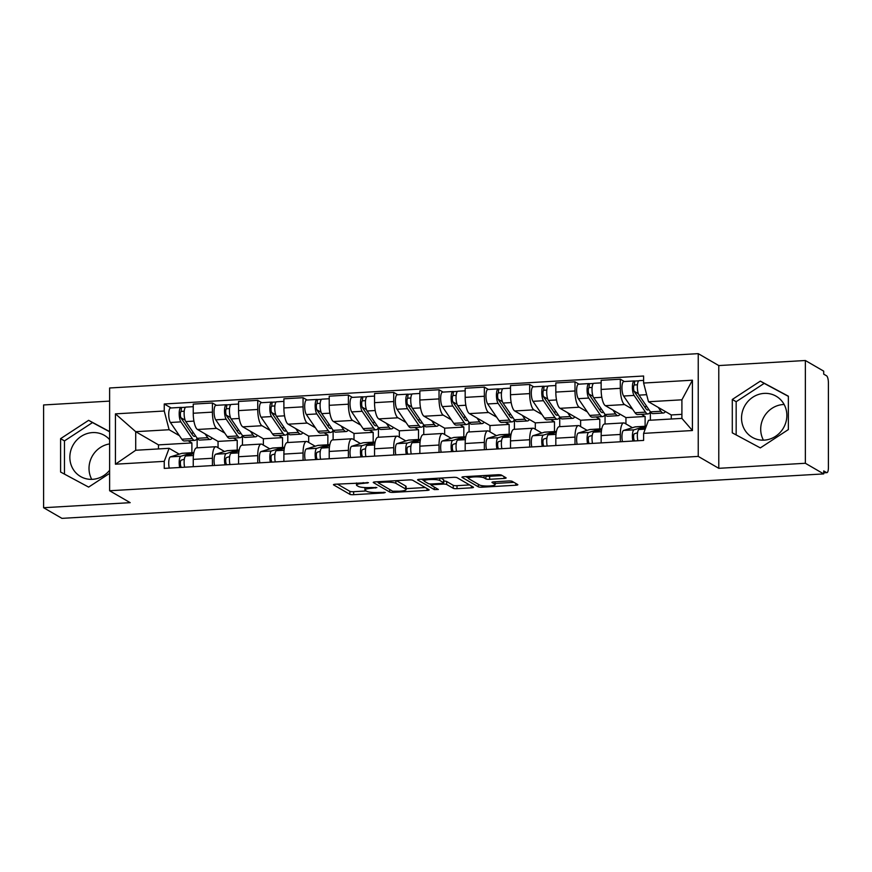<?xml version="1.0" encoding="UTF-8"?>
<svg xmlns="http://www.w3.org/2000/svg" width="872" height="872" viewBox="0 0 872 872"><rect width="100%" height="100%" fill="white"/><g stroke="black" fill="none" stroke-linecap="round" stroke-linejoin="round"><path stroke-width="1.31" d="M368.475 482.685L335.546 484.211A2.987 0.545 180 0 0 333.464 484.734A2.987 0.545 180 0 0 333.605 484.897L349.89 494.337A2.987 0.545 180 0 0 353.64 494.697L383.942 492.931L385.304 492.44L378.753 492.418A9.57 1.766 180 0 1 366.731 491.274L365.379 490.489A9.57 1.766 180 0 1 364.932 489.955A9.57 1.766 180 0 1 371.603 488.276L376.889 487.568L370.338 487.546A9.57 1.766 180 0 1 358.316 486.402L356.964 485.617A9.57 1.766 180 0 1 356.517 485.083A9.57 1.766 180 0 1 363.199 483.404L368.475 482.685M91.745 479.36A23.773 22.28 120.1 0 1 109.621 443.924M109.621 470.27A23.773 22.28 120.1 0 1 92.497 479.328A23.773 22.28 120.1 0 1 80.573 476.526A23.773 22.28 120.1 0 1 70.708 450.835A23.773 22.28 120.1 0 1 92.497 432.588A23.773 22.28 120.1 0 1 104.433 435.39A23.773 22.28 120.1 0 1 109.621 439.652M763.436 440.164A23.773 22.28 120.1 0 1 783.372 404.51A23.773 22.28 120.1 0 1 784.135 404.477M764.199 440.131A23.773 22.28 120.1 0 1 752.274 437.33A23.773 22.28 120.1 0 1 742.399 411.639A23.773 22.28 120.1 0 1 764.199 393.392A23.773 22.28 120.1 0 1 776.124 396.193A23.773 22.28 120.1 0 1 785.999 421.885A23.773 22.28 120.1 0 1 764.199 440.131M504.049 478.445A2.987 0.545 180 0 0 506.131 477.921A2.987 0.545 180 0 0 505.989 477.747L501.422 475.098A2.987 0.545 180 0 0 497.672 474.75L464.024 476.712A2.987 0.545 180 0 0 461.931 477.235A2.987 0.545 180 0 0 462.073 477.398L478.357 486.838A2.987 0.545 180 0 0 482.107 487.197L515.766 485.235A2.987 0.545 180 0 0 517.848 484.712A2.987 0.545 180 0 0 517.706 484.549L512.191 481.344A2.987 0.545 180 0 0 508.431 480.984L494.032 481.824A2.987 0.545 180 0 0 491.95 482.358A2.987 0.545 180 0 0 492.081 482.521L494.827 484.102A8.001 1.472 180 0 1 495.198 484.549A8.001 1.472 180 0 1 488.418 486.009A8.001 1.472 180 0 1 479.567 484.996L468.842 478.783A8.001 1.472 180 0 1 468.471 478.336A8.001 1.472 180 0 1 475.251 476.875A8.001 1.472 180 0 1 484.102 477.889L485.889 478.924A2.987 0.545 180 0 0 489.65 479.284L504.049 478.445L504.049 476.624M698.232 456.405L718.779 468.319L805.357 463.272L823.702 473.91L61.945 518.36L43.6 507.722L130.179 502.664L109.621 490.751L698.232 456.405L698.232 353.64L109.621 387.986L109.621 490.751M412.739 480.276A2.987 0.545 180 0 0 408.979 479.916L375.331 481.889A2.987 0.545 180 0 0 373.249 482.412A2.987 0.545 180 0 0 373.38 482.576L389.664 492.015A2.987 0.545 180 0 0 393.425 492.375L427.073 490.413A2.987 0.545 180 0 0 429.166 489.89A2.987 0.545 180 0 0 429.024 489.726L412.739 480.276M419.672 479.295L453.32 477.333A2.987 0.545 180 0 1 457.081 477.693L473.365 487.132A2.987 0.545 180 0 1 473.507 487.295A2.987 0.545 180 0 1 471.414 487.83L457.015 488.669A2.987 0.545 180 0 1 453.255 488.309L446.66 484.472A2.987 0.545 180 0 0 442.9 484.124L433.351 484.679A2.987 0.545 180 0 0 431.259 485.203A2.987 0.545 180 0 0 431.4 485.366L438.376 489.475L434.278 489.584L417.732 479.992A2.987 0.545 180 0 1 417.59 479.818A2.987 0.545 180 0 1 419.672 479.295M805.357 463.272L805.357 360.507L823.702 371.145L823.702 374.143L826.558 375.799A6.093 1.809 86.7 0 1 828.4 382.863L828.4 467.643A6.093 1.809 86.7 0 1 826.907 472.657L823.702 472.842M109.621 401.109L43.6 404.957L43.6 507.722M805.357 360.507L718.779 365.564L698.232 353.64M823.702 473.91L823.702 470.913L826.558 472.57A6.093 1.809 86.7 0 0 826.907 472.657M212.419 465.583L212.419 458.269A14.017 4.164 -93.3 0 1 215.842 446.726L196.669 447.848A14.017 4.164 86.7 0 0 193.246 459.381L193.246 466.694M224.758 433.057L216.659 428.37A14.017 4.164 -93.3 0 1 212.419 412.129L193.246 413.241A14.017 4.164 86.7 0 0 197.486 429.482L218.044 441.406L218.044 447.739M193.246 413.241L193.246 404.107L212.419 402.995L216.452 405.327M215.842 446.726A14.017 4.164 -93.3 0 1 216.659 446.944L224.551 451.511M242.471 435.597L242.471 445.178M212.419 412.129L212.419 402.995M237.217 450.083L237.217 440.284L233.456 438.104M257.741 462.934L257.741 455.62A14.017 4.164 -93.3 0 1 261.164 444.077L241.991 445.2A14.017 4.164 86.7 0 0 238.568 456.743L238.568 464.057M261.774 402.679L257.741 400.346L238.568 401.469L238.568 410.603A14.017 4.164 86.7 0 0 242.808 426.844L263.366 438.758L263.366 445.091M261.164 444.077A14.017 4.164 -93.3 0 1 261.982 444.295L269.873 448.873M285.449 435.074A18.29 5.439 -93.3 0 1 282.931 433.308L271.519 416.576A7.619 2.267 -93.3 0 1 269.83 408.096A7.619 2.267 -93.3 0 1 271.683 402.101L261.229 402.711A7.619 2.267 -93.3 0 0 259.365 408.706A7.619 2.267 -93.3 0 0 261.066 417.187L272.467 433.918A18.29 5.439 -93.3 0 0 274.996 435.684L285.449 435.074A18.29 5.439 -93.3 0 0 287.804 432.926L287.793 442.529M270.08 430.419L261.982 425.721A14.017 4.164 -93.3 0 1 257.741 409.48L257.741 400.346M282.539 447.434L282.539 437.635L278.778 435.466M303.064 460.285L303.064 452.971A14.017 4.164 -93.3 0 1 306.486 441.439L287.313 442.551A14.017 4.164 86.7 0 0 283.891 454.094L283.891 461.408M307.097 400.03L303.064 397.697L283.891 398.82L283.891 407.954A14.017 4.164 86.7 0 0 288.131 424.195L308.688 436.109L308.688 442.453M306.486 441.439A14.017 4.164 -93.3 0 1 307.304 441.657L315.195 446.224M333.115 430.31L333.115 439.88M315.402 427.771L307.304 423.073A14.017 4.164 -93.3 0 1 303.064 406.843L303.064 397.697M327.861 444.796L327.861 434.997L324.101 432.817M348.386 457.647L348.386 450.334A14.017 4.164 -93.3 0 1 351.808 438.79L332.635 439.913A14.017 4.164 86.7 0 0 329.213 451.445L329.213 458.759M352.408 397.392L348.386 395.06L329.213 396.171L329.213 405.317A14.017 4.164 86.7 0 0 333.453 421.547L354.01 433.471L354.01 439.804M351.808 438.79A14.017 4.164 -93.3 0 1 352.626 439.008L360.518 443.586M376.094 429.787A18.29 5.439 -93.3 0 1 373.576 428.021L362.163 411.29A7.619 2.267 -93.3 0 1 360.474 402.81A7.619 2.267 -93.3 0 1 362.327 396.815L351.874 397.425A7.619 2.267 -93.3 0 0 350.01 403.42A7.619 2.267 -93.3 0 0 351.71 411.9L363.112 428.632A18.29 5.439 -93.3 0 0 365.641 430.397L376.094 429.787A18.29 5.439 -93.3 0 0 378.448 427.64L378.437 437.243M360.725 425.133L352.626 420.435A14.017 4.164 -93.3 0 1 348.386 404.194L348.386 395.06M373.183 442.148L373.183 432.349L369.423 430.168M393.708 454.999L393.708 447.685A14.017 4.164 -93.3 0 1 397.131 436.153L377.958 437.264A14.017 4.164 86.7 0 0 374.535 448.808L374.535 456.121M397.73 394.743L393.708 392.411L374.535 393.534L374.535 402.668A14.017 4.164 86.7 0 0 378.775 418.909L399.332 430.823L399.332 437.166M397.131 436.153A14.017 4.164 -93.3 0 1 397.948 436.36L405.84 440.938M423.759 425.024L423.759 434.594M406.047 422.484L397.948 417.786A14.017 4.164 -93.3 0 1 393.708 401.545L393.708 392.411M418.506 439.499L418.506 429.711L414.745 427.531M439.03 452.35L439.03 445.036A14.017 4.164 -93.3 0 1 442.453 433.504L423.28 434.627A14.017 4.164 86.7 0 0 419.857 446.159L419.857 453.473M443.052 392.095L439.03 389.762L419.857 390.885L419.857 400.019A14.017 4.164 86.7 0 0 424.097 416.26L444.655 428.185L444.655 434.518M442.453 433.504A14.017 4.164 -93.3 0 1 443.27 433.722L451.162 438.289M466.738 424.49A18.29 5.439 -93.3 0 1 464.22 422.735L452.808 406.003A7.619 2.267 -93.3 0 1 451.118 397.523A7.619 2.267 -93.3 0 1 452.971 391.517L442.518 392.128A7.619 2.267 -93.3 0 0 440.654 398.133A7.619 2.267 -93.3 0 0 442.355 406.614L453.756 423.345A18.29 5.439 -93.3 0 0 456.285 425.1L466.738 424.49A18.29 5.439 -93.3 0 0 469.092 422.353L469.082 431.945M451.369 419.835L443.27 415.148A14.017 4.164 -93.3 0 1 439.03 398.907L439.03 389.762M463.828 436.861L463.828 427.062L460.067 424.882M484.352 449.712L484.352 442.398A14.017 4.164 -93.3 0 1 487.775 430.855L468.602 431.978A14.017 4.164 86.7 0 0 465.179 443.51L465.179 450.835M488.375 389.457L484.352 387.124L465.179 388.236L465.179 397.381A14.017 4.164 86.7 0 0 469.419 413.622L489.977 425.536L489.977 431.869M487.775 430.855A14.017 4.164 -93.3 0 1 488.593 431.073L496.484 435.651M512.06 421.852A18.29 5.439 -93.3 0 1 509.542 420.086L498.13 403.355A7.619 2.267 -93.3 0 1 496.441 394.874A7.619 2.267 -93.3 0 1 498.293 388.879L487.84 389.49A7.619 2.267 -93.3 0 0 485.977 395.485A7.619 2.267 -93.3 0 0 487.677 403.965L499.078 420.696A18.29 5.439 -93.3 0 0 501.607 422.462L512.06 421.852A18.29 5.439 -93.3 0 0 514.415 419.705L514.404 429.307M496.691 417.198L488.593 412.5A14.017 4.164 -93.3 0 1 484.352 396.259L484.352 387.124M509.15 434.212L509.15 424.413L505.389 422.233M529.675 447.064L529.675 439.75A14.017 4.164 -93.3 0 1 533.097 428.217L513.924 429.329A14.017 4.164 86.7 0 0 510.502 440.872L510.502 448.186M533.697 386.808L529.675 384.476L510.502 385.598L510.502 394.733A14.017 4.164 86.7 0 0 514.742 410.974L535.299 422.887L535.299 429.231M533.097 428.217A14.017 4.164 -93.3 0 1 533.915 428.425L541.806 433.003M559.726 417.089L559.726 426.659M542.013 414.549L533.915 409.851A14.017 4.164 -93.3 0 1 529.675 393.61L529.675 384.476M554.472 431.575L554.472 421.776L550.712 419.596M574.997 444.426L574.997 437.112A14.017 4.164 -93.3 0 1 578.419 425.569L559.246 426.691A14.017 4.164 86.7 0 0 555.824 438.224L555.824 445.538M579.019 384.171L574.997 381.827L555.824 382.95L555.824 392.084A14.017 4.164 86.7 0 0 560.064 408.325L580.621 420.25L580.621 426.582M578.419 425.569A14.017 4.164 -93.3 0 1 579.237 425.787L587.129 430.354M602.705 416.554A18.29 5.439 -93.3 0 1 600.187 414.8L588.774 398.068A7.619 2.267 -93.3 0 1 587.085 389.588A7.619 2.267 -93.3 0 1 588.938 383.582L578.485 384.192A7.619 2.267 -93.3 0 0 576.621 390.198A7.619 2.267 -93.3 0 0 578.321 398.678L589.723 415.41A18.29 5.439 -93.3 0 0 592.252 417.165L602.705 416.554A18.29 5.439 -93.3 0 0 605.059 414.418L605.048 424.01M587.336 411.9L579.237 407.213A14.017 4.164 -93.3 0 1 574.997 390.972L574.997 381.827M599.794 428.926L599.794 419.127L596.034 416.947M620.319 441.777L620.319 434.463A14.017 4.164 -93.3 0 1 623.742 422.92L604.568 424.043A14.017 4.164 86.7 0 0 601.146 435.586L601.146 442.9M624.341 381.522L620.319 379.189L601.146 380.312L601.146 389.446A14.017 4.164 86.7 0 0 605.386 405.687L625.943 417.601L625.943 423.934M623.742 422.92A14.017 4.164 -93.3 0 1 624.559 423.138L632.451 427.716M650.37 411.802L650.37 420.217M632.658 409.262L624.559 404.564A14.017 4.164 -93.3 0 1 620.319 388.323L620.319 379.189M645.117 426.277L645.117 416.478L641.356 414.298M645.117 416.478L625.943 417.601M599.794 419.127L580.621 420.25M554.472 421.776L535.299 422.887M509.15 424.413L489.977 425.536M463.828 427.062L444.655 428.185M418.506 429.711L399.332 430.823M373.183 432.349L354.01 433.471M327.861 434.997L308.688 436.109M282.539 437.635L263.366 438.758M237.217 440.284L218.044 441.406M179.436 435.706L169.124 429.733L135.716 431.684L135.716 450.257L169.124 448.306L179.229 454.159M191.895 452.732L191.895 442.932L188.134 440.752M191.895 442.932L158.486 444.884L135.716 431.684L115.431 413.862L164.241 411.017L169.124 429.733M158.486 444.884L158.486 448.927M169.124 448.306L164.241 461.353L115.431 464.198L115.431 413.862M643.612 383.048L692.423 380.203L692.423 430.528L643.612 433.373L648.496 420.326L681.904 418.386L681.904 399.812L648.496 401.752L643.612 383.048L643.612 376.006L164.241 403.976L164.241 411.017M164.241 461.353L164.241 468.395L643.612 440.415L643.612 433.373M109.621 431.607L88.628 420.326L60.593 438.66L60.593 472.035L88.628 487.099L109.621 473.376M718.779 468.319L718.779 365.564M788.364 396.193L760.33 381.129L732.295 399.463L732.295 432.85L760.33 447.903L788.364 429.569L788.364 396.193M648.496 401.752L671.266 414.952L671.266 419.007M681.904 414.331L671.266 414.952M197.148 438.245L197.148 447.816M171.13 407.965L164.241 403.976M115.431 464.198L135.716 450.257M681.904 418.386L692.423 430.528M681.904 399.812L692.423 380.203M109.621 431.771L92.497 422.571L64.463 440.905L64.463 474.117M92.497 422.571L88.628 420.326M64.463 440.905L60.593 438.66M788.364 396.357L764.199 383.375L736.164 401.709L736.164 434.921M764.199 383.375L760.33 381.129M736.164 401.709L732.295 399.463M337.388 484.102L349.89 491.339A2.987 0.545 180 0 0 353.64 491.699L366.196 490.969M406.112 488.636L425.231 487.524M377.173 481.78L378.274 482.412M379.734 482.434L378.372 482.914L392.662 491.209L399.43 491.219A9.57 1.766 180 0 0 406.112 489.541A9.57 1.766 180 0 0 405.654 489.007L395.888 483.339A9.57 1.766 180 0 0 383.865 482.194L379.734 482.434L379.734 481.627M406.112 489.541L406.112 486.543A9.57 1.766 180 0 0 405.654 486.009L405.654 489.007M396.422 480.657L405.654 486.009M469.572 484.941L457.015 485.671L457.015 488.669M443.717 481.093A2.987 0.545 180 0 1 446.66 481.486L453.255 485.312A2.987 0.545 180 0 0 457.015 485.671M431.259 484.843L429.623 483.884M424.173 480.734L421.514 479.186M439.804 480.505A8.001 1.472 180 0 0 430.953 479.491A8.001 1.472 180 0 0 424.173 480.952A8.001 1.472 180 0 0 424.544 481.399L428.326 483.579A2.987 0.545 180 0 0 432.076 483.938L441.635 483.382A2.987 0.545 180 0 0 443.717 482.859A2.987 0.545 180 0 0 443.576 482.696L439.804 480.505L439.804 478.118M443.717 482.859L443.717 479.862A2.987 0.545 180 0 0 443.576 479.698L443.576 482.696M440.763 478.063L443.576 479.698M485.115 475.48L485.889 475.927A2.987 0.545 180 0 0 489.65 476.286L502.207 475.556M495.198 483.437L513.924 482.347M465.866 476.603L468.471 478.118M212.169 437.995A18.29 5.439 -93.3 0 1 210.207 439.466L199.743 440.077A18.29 5.439 -93.3 0 1 197.225 438.311L185.812 421.579A7.619 2.267 -93.3 0 1 184.123 413.099A7.619 2.267 -93.3 0 1 185.976 407.104L193.246 406.679M210.207 439.466A18.29 5.439 -93.3 0 1 207.689 437.7L205.084 433.885M195.59 435.913A14.323 4.262 -93.3 0 1 194.576 436.403A14.323 4.262 -93.3 0 1 192.603 435.03L181.191 418.298A3.662 1.09 -93.3 0 1 180.373 414.222A3.662 1.09 -93.3 0 1 181.267 411.344A3.662 1.09 -93.3 0 1 181.485 411.399L184.221 411.246M185.147 420.195L180.918 417.743M191.328 433.166L193.617 433.024M197.159 438.213A18.29 5.439 -93.3 0 1 194.805 440.36A18.29 5.439 -93.3 0 1 192.287 438.605L180.875 421.874A7.619 2.267 -93.3 0 1 179.185 413.393A7.619 2.267 -93.3 0 1 181.038 407.388A7.619 2.267 -93.3 0 1 181.485 407.507L185.551 407.268M194.805 440.36L184.352 440.97A18.29 5.439 -93.3 0 1 181.823 439.216L170.422 422.484A7.619 2.267 -93.3 0 1 168.721 414.004A7.619 2.267 -93.3 0 1 170.585 407.998L181.038 407.388M181.071 411.421L181.485 407.507M184.319 459.228L181.191 460.187A3.662 1.09 86.7 0 0 180.384 463.577A3.662 1.09 86.7 0 0 181.43 467.392M193.78 452.982A18.29 5.439 86.7 0 0 192.679 452.677A18.29 5.439 86.7 0 0 192.287 452.753L180.875 456.252A7.619 2.267 86.7 0 0 179.686 467.49M192.679 452.677L182.215 453.287A18.29 5.439 86.7 0 0 181.823 453.364L170.422 456.863A7.619 2.267 86.7 0 0 169.233 468.101M193.682 453.549L185.812 455.969A7.619 2.267 86.7 0 0 184.624 467.196M257.491 435.357A18.29 5.439 -93.3 0 1 255.529 436.818L245.065 437.428A18.29 5.439 -93.3 0 1 242.547 435.673L231.135 418.942A7.619 2.267 -93.3 0 1 229.445 410.461A7.619 2.267 -93.3 0 1 231.298 404.455L238.568 404.03M255.529 436.818A18.29 5.439 -93.3 0 1 253.011 435.063L250.406 431.248M240.912 433.264A14.323 4.262 -93.3 0 1 239.898 433.766A14.323 4.262 -93.3 0 1 237.925 432.381L226.513 415.65A3.662 1.09 -93.3 0 1 225.695 411.584A3.662 1.09 -93.3 0 1 226.589 408.696A3.662 1.09 -93.3 0 1 226.807 408.761L229.543 408.597M230.47 417.557L226.24 415.105M236.65 430.517L238.939 430.387M242.481 435.575A18.29 5.439 -93.3 0 1 240.127 437.711A18.29 5.439 -93.3 0 1 237.609 435.956L226.197 419.225A7.619 2.267 -93.3 0 1 224.507 410.745A7.619 2.267 -93.3 0 1 226.36 404.75A7.619 2.267 -93.3 0 1 226.807 404.859L230.873 404.619M240.127 437.711L229.674 438.322A18.29 5.439 -93.3 0 1 227.145 436.567L215.744 419.835A7.619 2.267 -93.3 0 1 214.043 411.355A7.619 2.267 -93.3 0 1 215.907 405.36L226.36 404.75M226.393 408.783L226.807 404.859M302.813 432.708A18.29 5.439 -93.3 0 1 300.851 434.169L290.387 434.779A18.29 5.439 -93.3 0 1 287.869 433.024L276.457 416.293A7.619 2.267 -93.3 0 1 274.767 407.813A7.619 2.267 -93.3 0 1 276.62 401.807L283.891 401.393M300.851 434.169A18.29 5.439 -93.3 0 1 298.333 432.414L295.728 428.599M286.234 430.626A14.323 4.262 -93.3 0 1 285.22 431.117A14.323 4.262 -93.3 0 1 283.247 429.743L271.835 413.001A3.662 1.09 -93.3 0 1 271.018 408.935A3.662 1.09 -93.3 0 1 271.911 406.058A3.662 1.09 -93.3 0 1 272.129 406.112L274.865 405.949M275.792 414.909L271.563 412.456M281.972 427.869L284.261 427.738M271.683 402.101A7.619 2.267 -93.3 0 1 272.129 402.221L276.195 401.981M271.715 406.134L272.129 402.221M229.641 456.59L226.513 457.549A3.662 1.09 86.7 0 0 225.706 460.928A3.662 1.09 86.7 0 0 226.753 464.743M239.102 450.344A18.29 5.439 86.7 0 0 238.002 450.039A18.29 5.439 86.7 0 0 237.609 450.105L226.197 453.603A7.619 2.267 86.7 0 0 225.009 464.841M238.002 450.039L227.538 450.65A18.29 5.439 86.7 0 0 227.145 450.715L215.744 454.214A7.619 2.267 86.7 0 0 214.556 465.452M239.004 450.9L231.135 453.32A7.619 2.267 86.7 0 0 229.946 464.558M274.963 453.941L271.835 454.901A3.662 1.09 86.7 0 0 271.029 458.291A3.662 1.09 86.7 0 0 272.075 462.095M284.425 447.696A18.29 5.439 86.7 0 0 283.324 447.391A18.29 5.439 86.7 0 0 282.931 447.467L271.519 450.966A7.619 2.267 86.7 0 0 270.331 462.204M283.324 447.391L272.86 448.001A18.29 5.439 86.7 0 0 272.467 448.077L261.066 451.576A7.619 2.267 86.7 0 0 259.878 462.814M284.327 448.263L276.457 450.671A7.619 2.267 86.7 0 0 275.269 461.909M348.135 430.07A18.29 5.439 -93.3 0 1 346.173 431.531L335.709 432.141A18.29 5.439 -93.3 0 1 333.191 430.376L321.779 413.644A7.619 2.267 -93.3 0 1 320.089 405.164A7.619 2.267 -93.3 0 1 321.942 399.169L329.213 398.744M346.173 431.531A18.29 5.439 -93.3 0 1 343.655 429.765L341.05 425.961M331.556 427.978A14.323 4.262 -93.3 0 1 330.543 428.468A14.323 4.262 -93.3 0 1 328.57 427.095L317.157 410.363A3.662 1.09 -93.3 0 1 316.34 406.287A3.662 1.09 -93.3 0 1 317.234 403.409A3.662 1.09 -93.3 0 1 317.452 403.464L320.188 403.311M321.114 412.271L316.885 409.807M327.294 425.231L329.583 425.1M333.126 430.288A18.29 5.439 -93.3 0 1 330.771 432.425A18.29 5.439 -93.3 0 1 328.253 430.67L316.841 413.938A7.619 2.267 -93.3 0 1 315.152 405.458A7.619 2.267 -93.3 0 1 317.005 399.452A7.619 2.267 -93.3 0 1 317.452 399.572L321.517 399.332M330.771 432.425L320.318 433.035A18.29 5.439 -93.3 0 1 317.79 431.28L306.388 414.549A7.619 2.267 -93.3 0 1 304.688 406.069A7.619 2.267 -93.3 0 1 306.552 400.063L317.005 399.452M317.027 403.496L317.452 399.572M393.457 427.422A18.29 5.439 -93.3 0 1 391.495 428.882L381.031 429.493A18.29 5.439 -93.3 0 1 378.513 427.738L367.101 411.006A7.619 2.267 -93.3 0 1 365.412 402.526A7.619 2.267 -93.3 0 1 367.265 396.52L374.535 396.095M391.495 428.882A18.29 5.439 -93.3 0 1 388.977 427.127L386.372 423.312M376.878 425.329A14.323 4.262 -93.3 0 1 375.865 425.83A14.323 4.262 -93.3 0 1 373.892 424.446L362.48 407.715A3.662 1.09 -93.3 0 1 361.662 403.649A3.662 1.09 -93.3 0 1 362.556 400.771A3.662 1.09 -93.3 0 1 362.774 400.826L365.51 400.662M366.436 409.622L362.207 407.17M372.617 422.582L374.906 422.451M362.327 396.815A7.619 2.267 -93.3 0 1 362.774 396.923L366.84 396.695M362.349 400.848L362.774 396.923M438.78 424.773A18.29 5.439 -93.3 0 1 436.818 426.234L426.353 426.844A18.29 5.439 -93.3 0 1 423.836 425.089L412.423 408.358A7.619 2.267 -93.3 0 1 410.734 399.877A7.619 2.267 -93.3 0 1 412.587 393.882L419.857 393.457M436.818 426.234A18.29 5.439 -93.3 0 1 434.3 424.479L431.695 420.664M422.201 422.691A14.323 4.262 -93.3 0 1 421.187 423.182A14.323 4.262 -93.3 0 1 419.214 421.808L407.802 405.077A3.662 1.09 -93.3 0 1 406.984 401A3.662 1.09 -93.3 0 1 407.878 398.123A3.662 1.09 -93.3 0 1 408.096 398.177L410.832 398.014M411.758 406.973L407.529 404.521M417.939 419.944L420.228 419.803M423.77 424.991A18.29 5.439 -93.3 0 1 421.416 427.138A18.29 5.439 -93.3 0 1 418.898 425.383L407.486 408.652A7.619 2.267 -93.3 0 1 405.796 400.172A7.619 2.267 -93.3 0 1 407.649 394.166A7.619 2.267 -93.3 0 1 408.096 394.286L412.162 394.046M421.416 427.138L410.963 427.749A18.29 5.439 -93.3 0 1 408.434 425.994L397.033 409.262A7.619 2.267 -93.3 0 1 395.332 400.782A7.619 2.267 -93.3 0 1 397.196 394.776L407.649 394.166M407.671 398.199L408.096 394.286M320.286 451.293L317.157 452.263A3.662 1.09 86.7 0 0 316.351 455.642A3.662 1.09 86.7 0 0 317.397 459.457M329.747 445.058A18.29 5.439 86.7 0 0 328.646 444.742A18.29 5.439 86.7 0 0 328.253 444.818L316.841 448.317A7.619 2.267 86.7 0 0 315.653 459.555M328.646 444.742L318.182 445.352A18.29 5.439 86.7 0 0 317.79 445.428L306.388 448.927A7.619 2.267 86.7 0 0 305.2 460.165M329.649 445.614L321.779 448.034A7.619 2.267 86.7 0 0 320.591 459.272M365.608 448.655L362.48 449.614A3.662 1.09 86.7 0 0 361.673 453.004A3.662 1.09 86.7 0 0 362.719 456.808M375.069 442.409A18.29 5.439 86.7 0 0 373.968 442.104A18.29 5.439 86.7 0 0 373.576 442.169L362.163 445.668A7.619 2.267 86.7 0 0 360.975 456.906M373.968 442.104L363.504 442.714A18.29 5.439 86.7 0 0 363.112 442.78L351.71 446.279A7.619 2.267 86.7 0 0 350.522 457.517M374.971 442.976L367.101 445.385A7.619 2.267 86.7 0 0 365.913 456.623M410.93 446.006L407.802 446.965A3.662 1.09 86.7 0 0 406.995 450.355A3.662 1.09 86.7 0 0 408.042 454.159M420.391 439.761A18.29 5.439 86.7 0 0 419.29 439.455A18.29 5.439 86.7 0 0 418.898 439.532L407.486 443.031A7.619 2.267 86.7 0 0 406.298 454.268M419.29 439.455L408.826 440.066A18.29 5.439 86.7 0 0 408.434 440.142L397.033 443.641A7.619 2.267 86.7 0 0 395.844 454.879M420.293 440.327L412.423 442.736A7.619 2.267 86.7 0 0 411.235 453.974M484.102 422.135A18.29 5.439 -93.3 0 1 482.14 423.596L471.676 424.206A18.29 5.439 -93.3 0 1 469.158 422.451L457.746 405.709A7.619 2.267 -93.3 0 1 456.056 397.229A7.619 2.267 -93.3 0 1 457.909 391.234L465.179 390.809M482.14 423.596A18.29 5.439 -93.3 0 1 479.622 421.841L477.017 418.026M467.523 420.042A14.323 4.262 -93.3 0 1 466.509 420.533A14.323 4.262 -93.3 0 1 464.536 419.16L453.124 402.428A3.662 1.09 -93.3 0 1 452.306 398.362A3.662 1.09 -93.3 0 1 453.2 395.474A3.662 1.09 -93.3 0 1 453.418 395.528L456.154 395.376M457.081 404.336L452.851 401.883M463.261 417.296L465.55 417.165M452.971 391.517A7.619 2.267 -93.3 0 1 453.418 391.637L457.484 391.397M452.993 395.561L453.418 391.637M456.252 443.368L453.124 444.328A3.662 1.09 86.7 0 0 452.317 447.707A3.662 1.09 86.7 0 0 453.364 451.522M465.713 437.123A18.29 5.439 86.7 0 0 464.613 436.818A18.29 5.439 86.7 0 0 464.22 436.883L452.808 440.382A7.619 2.267 86.7 0 0 451.62 451.62M464.613 436.818L454.149 437.428A18.29 5.439 86.7 0 0 453.756 437.493L442.355 440.992A7.619 2.267 86.7 0 0 441.167 452.23M465.615 437.679L457.746 440.098A7.619 2.267 86.7 0 0 456.557 451.336M529.424 419.487A18.29 5.439 -93.3 0 1 527.462 420.947L516.998 421.558A18.29 5.439 -93.3 0 1 514.48 419.803L503.068 403.071A7.619 2.267 -93.3 0 1 501.378 394.591A7.619 2.267 -93.3 0 1 503.231 388.585L510.502 388.16M527.462 420.947A18.29 5.439 -93.3 0 1 524.933 419.192L522.339 415.377M512.845 417.405A14.323 4.262 -93.3 0 1 511.831 417.895A14.323 4.262 -93.3 0 1 509.858 416.511L498.446 399.779A3.662 1.09 -93.3 0 1 497.629 395.714A3.662 1.09 -93.3 0 1 498.522 392.836A3.662 1.09 -93.3 0 1 498.74 392.891L501.476 392.727M502.403 401.687L498.174 399.234M508.583 414.647L510.872 414.516M498.293 388.879A7.619 2.267 -93.3 0 1 498.74 388.988L502.806 388.759M498.315 392.912L498.74 388.988M501.574 440.72L498.446 441.679A3.662 1.09 86.7 0 0 497.64 445.069A3.662 1.09 86.7 0 0 498.686 448.873M511.036 434.474A18.29 5.439 86.7 0 0 509.935 434.169A18.29 5.439 86.7 0 0 509.542 434.234L498.13 437.744A7.619 2.267 86.7 0 0 496.942 448.971M509.935 434.169L499.471 434.779A18.29 5.439 86.7 0 0 499.078 434.845L487.677 438.354A7.619 2.267 86.7 0 0 486.489 449.581M510.938 435.041L503.068 437.45A7.619 2.267 86.7 0 0 501.88 448.688M574.746 416.838A18.29 5.439 -93.3 0 1 572.784 418.309L562.32 418.92A18.29 5.439 -93.3 0 1 559.802 417.154L548.39 400.422A7.619 2.267 -93.3 0 1 546.7 391.942A7.619 2.267 -93.3 0 1 548.553 385.947L555.824 385.522M572.784 418.309A18.29 5.439 -93.3 0 1 570.255 416.543L567.661 412.728M558.167 414.756A14.323 4.262 -93.3 0 1 557.154 415.246A14.323 4.262 -93.3 0 1 555.181 413.873L543.768 397.142A3.662 1.09 -93.3 0 1 542.951 393.065A3.662 1.09 -93.3 0 1 543.845 390.187A3.662 1.09 -93.3 0 1 544.063 390.242L546.798 390.089M547.725 399.038L543.485 396.586M553.905 412.009L556.194 411.867M559.737 417.056A18.29 5.439 -93.3 0 1 557.382 419.203A18.29 5.439 -93.3 0 1 554.865 417.448L543.452 400.717A7.619 2.267 -93.3 0 1 541.763 392.237A7.619 2.267 -93.3 0 1 543.616 386.231A7.619 2.267 -93.3 0 1 544.063 386.351L548.128 386.111M557.382 419.203L546.929 419.814A18.29 5.439 -93.3 0 1 544.401 418.059L532.999 401.327A7.619 2.267 -93.3 0 1 531.299 392.847A7.619 2.267 -93.3 0 1 533.163 386.841L543.616 386.231M543.638 390.264L544.063 386.351M546.897 438.071L543.768 439.03A3.662 1.09 86.7 0 0 542.962 442.42A3.662 1.09 86.7 0 0 544.008 446.235M556.358 431.825A18.29 5.439 86.7 0 0 555.257 431.52A18.29 5.439 86.7 0 0 554.865 431.596L543.452 435.095A7.619 2.267 86.7 0 0 542.264 446.333M555.257 431.52L544.793 432.131A18.29 5.439 86.7 0 0 544.401 432.207L532.999 435.706A7.619 2.267 86.7 0 0 531.811 446.944M556.26 432.392L548.39 434.812A7.619 2.267 86.7 0 0 547.202 446.039M620.068 414.2A18.29 5.439 -93.3 0 1 618.106 415.661L607.642 416.271A18.29 5.439 -93.3 0 1 605.124 414.516L593.712 397.785A7.619 2.267 -93.3 0 1 592.023 389.304A7.619 2.267 -93.3 0 1 593.876 383.298L601.146 382.873M618.106 415.661A18.29 5.439 -93.3 0 1 615.578 413.906L612.983 410.091M603.489 412.107A14.323 4.262 -93.3 0 1 602.476 412.598A14.323 4.262 -93.3 0 1 600.503 411.224L589.091 394.493A3.662 1.09 -93.3 0 1 588.273 390.427A3.662 1.09 -93.3 0 1 589.167 387.539A3.662 1.09 -93.3 0 1 589.385 387.604L592.121 387.441M593.047 396.4L588.807 393.948M599.228 409.36L601.517 409.23M588.938 383.582A7.619 2.267 -93.3 0 1 589.385 383.702L593.451 383.462M588.96 387.626L589.385 383.702M592.219 435.433L589.091 436.392A3.662 1.09 86.7 0 0 588.284 439.771A3.662 1.09 86.7 0 0 589.33 443.586M601.68 429.188A18.29 5.439 86.7 0 0 600.579 428.882A18.29 5.439 86.7 0 0 600.187 428.948L588.774 432.447A7.619 2.267 86.7 0 0 587.586 443.685M600.579 428.882L590.115 429.493A18.29 5.439 86.7 0 0 589.723 429.558L578.321 433.057A7.619 2.267 86.7 0 0 577.133 444.295M601.582 429.743L593.712 432.163A7.619 2.267 86.7 0 0 592.524 443.401M665.391 411.551A18.29 5.439 -93.3 0 1 663.428 413.012L652.965 413.622A18.29 5.439 -93.3 0 1 650.447 411.867L639.034 395.136A7.619 2.267 -93.3 0 1 637.345 386.656A7.619 2.267 -93.3 0 1 639.198 380.65L643.612 380.399M663.428 413.012A18.29 5.439 -93.3 0 1 660.9 411.257L658.306 407.442M648.812 409.469A14.323 4.262 -93.3 0 1 647.798 409.96A14.323 4.262 -93.3 0 1 645.825 408.576L634.413 391.844A3.662 1.09 -93.3 0 1 633.595 387.778A3.662 1.09 -93.3 0 1 634.489 384.901A3.662 1.09 -93.3 0 1 634.707 384.955L637.443 384.792M638.369 393.752L634.129 391.299M644.55 406.712L646.839 406.581M650.381 411.769A18.29 5.439 -93.3 0 1 648.027 413.917A18.29 5.439 -93.3 0 1 645.509 412.151L634.097 395.419A7.619 2.267 -93.3 0 1 632.407 386.939A7.619 2.267 -93.3 0 1 634.26 380.944A7.619 2.267 -93.3 0 1 634.707 381.064L638.773 380.824M648.027 413.917L637.574 414.527A18.29 5.439 -93.3 0 1 635.045 412.761L623.644 396.03A7.619 2.267 -93.3 0 1 621.943 387.55A7.619 2.267 -93.3 0 1 623.807 381.555L634.26 380.944M634.282 384.977L634.707 381.064M637.541 432.785L634.413 433.744A3.662 1.09 86.7 0 0 633.606 437.134A3.662 1.09 86.7 0 0 634.653 440.938M646.283 426.255A18.29 5.439 86.7 0 0 645.901 426.234A18.29 5.439 86.7 0 0 645.509 426.31L634.097 429.809A7.619 2.267 86.7 0 0 632.909 441.047M645.901 426.234L635.437 426.844A18.29 5.439 86.7 0 0 635.045 426.92L623.644 430.419A7.619 2.267 86.7 0 0 622.455 441.657M645.836 427.433L639.034 429.515A7.619 2.267 86.7 0 0 637.846 440.752M574.997 390.972L555.824 392.084M529.675 393.61L510.502 394.733M484.352 396.259L465.179 397.381M439.03 398.907L419.857 400.019M393.708 401.545L374.535 402.668M348.386 404.194L329.213 405.317M303.064 406.843L283.891 407.954M257.741 409.48L238.568 410.603M620.319 388.323L601.146 389.446M624.559 404.564L605.386 405.687M579.237 407.213L560.064 408.325M574.997 437.112L555.824 438.224M533.915 409.851L514.742 410.974M529.675 439.75L510.502 440.872M488.593 412.5L469.419 413.622M484.352 442.398L465.179 443.51M443.27 415.148L424.097 416.26M439.03 445.036L419.857 446.159M397.948 417.786L378.775 418.909M393.708 447.685L374.535 448.808M352.626 420.435L333.453 421.547M348.386 450.334L329.213 451.445M307.304 423.073L288.131 424.195M303.064 452.971L283.891 454.094M261.982 425.721L242.808 426.844M257.741 455.62L238.568 456.743M216.659 428.37L197.486 429.482M212.419 458.269L193.246 459.381M620.319 434.463L601.146 435.586M823.702 472.733L826.558 472.57M363.199 482.598L363.199 483.404M375.527 487.317L375.527 488.048M371.603 487.47L371.603 488.276M383.942 492.19L383.942 492.931M353.64 491.699L353.64 494.697M349.89 491.339L349.89 494.337M367.112 482.434L367.112 483.175M427.073 488.593L427.073 490.413M393.425 491.405L393.425 492.375M389.664 489.465L389.664 492.015M395.888 480.679L395.888 483.339M383.865 481.388L383.865 482.194M471.414 486.009L471.414 487.83M453.255 485.312L453.255 488.309M446.66 481.486L446.66 484.472M442.9 483.241L442.9 484.124M433.351 483.873L433.351 484.679M434.278 487.034L434.278 489.584M489.65 476.286L489.65 479.284M485.889 475.927L485.889 478.924M484.102 475.534L484.102 477.889M494.827 481.78L494.827 484.102M515.766 483.415L515.766 485.235M482.107 485.693L482.107 487.197M478.357 484.298L478.357 486.838M197.225 438.311L207.689 437.7M185.812 421.579L193.922 421.111M181.823 439.216L192.287 438.605M170.422 422.484L180.875 421.874M192.287 452.753L181.823 453.364M180.875 456.252L170.422 456.863M193.431 455.522L185.812 455.969M242.547 435.673L253.011 435.063M231.135 418.942L239.244 418.462M227.145 436.567L237.609 435.956M215.744 419.835L226.197 419.225M287.869 433.024L298.333 432.414M276.457 416.293L284.566 415.824M272.467 433.918L282.931 433.308M261.066 417.187L271.519 416.576M237.609 450.105L227.145 450.715M226.197 453.603L215.744 454.214M238.754 452.873L231.135 453.32M282.931 447.467L272.467 448.077M271.519 450.966L261.066 451.576M284.076 450.235L276.457 450.671M333.191 430.376L343.655 429.765M321.779 413.644L329.889 413.175M317.79 431.28L328.253 430.67M306.388 414.549L316.841 413.938M378.513 427.738L388.977 427.127M367.101 411.006L375.211 410.527M363.112 428.632L373.576 428.021M351.71 411.9L362.163 411.29M423.836 425.089L434.3 424.479M412.423 408.358L420.533 407.889M408.434 425.994L418.898 425.383M397.033 409.262L407.486 408.652M328.253 444.818L317.79 445.428M316.841 448.317L306.388 448.927M329.398 447.587L321.779 448.034M373.576 442.169L363.112 442.78M362.163 445.668L351.71 446.279M374.72 444.938L367.101 445.385M418.898 439.532L408.434 440.142M407.486 443.031L397.033 443.641M420.042 442.3L412.423 442.736M469.158 422.451L479.622 421.841M457.746 405.709L465.855 405.24M453.756 423.345L464.22 422.735M442.355 406.614L452.808 406.003M464.22 436.883L453.756 437.493M452.808 440.382L442.355 440.992M465.365 439.652L457.746 440.098M514.48 419.803L524.933 419.192M503.068 403.071L511.177 402.592M499.078 420.696L509.542 420.086M487.677 403.965L498.13 403.355M509.542 434.234L499.078 434.845M498.13 437.744L487.677 438.354M510.687 437.003L503.068 437.45M559.802 417.154L570.255 416.543M548.39 400.422L556.5 399.954M544.401 418.059L554.865 417.448M532.999 401.327L543.452 400.717M554.865 431.596L544.401 432.207M543.452 435.095L532.999 435.706M556.009 434.365L548.39 434.812M605.124 414.516L615.578 413.906M593.712 397.785L601.822 397.305M589.723 415.41L600.187 414.8M578.321 398.678L588.774 398.068M600.187 428.948L589.723 429.558M588.774 432.447L578.321 433.057M601.331 431.716L593.712 432.163M650.447 411.867L660.9 411.257M639.034 395.136L646.653 394.689M635.045 412.761L645.509 412.151M623.644 396.03L634.097 395.419M645.509 426.31L635.045 426.92M634.097 429.809L623.644 430.419M645.193 429.155L639.034 429.515M356.517 482.979L356.517 485.083M364.932 487.568L364.932 489.955M378.274 481.715L378.274 482.805M431.259 483.971L431.259 485.203M424.173 479.033L424.173 480.952M468.471 476.45L468.471 478.336M495.198 481.758L495.198 484.549"/></g></svg>
